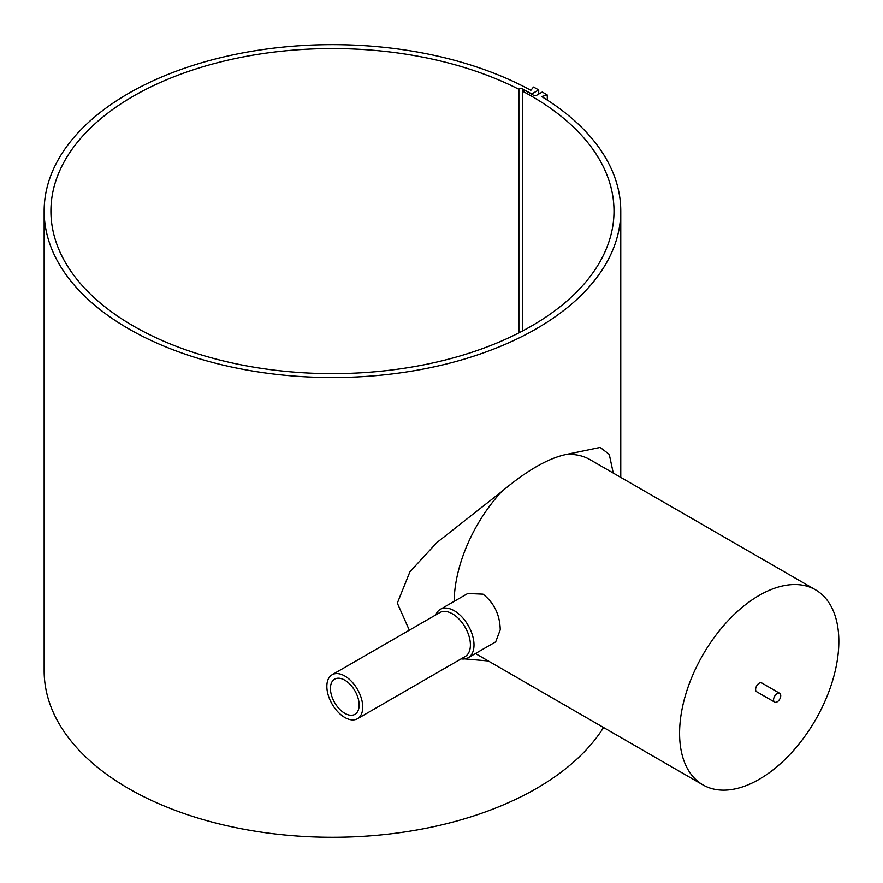 <?xml version="1.0" encoding="UTF-8"?>
<svg xmlns="http://www.w3.org/2000/svg" width="883" height="883" viewBox="0 0 883 883"><rect width="100%" height="100%" fill="white"/><g stroke="black" fill="none" stroke-linecap="round" stroke-linejoin="round"><path stroke-width="1.32" d="M522.361 331.081L522.361 91.081A281.545 162.549 180 0 1 531.533 96.148A281.545 162.549 180 0 1 614.005 211.081A281.545 162.549 180 0 1 440.198 361.257A281.545 162.549 180 0 1 133.377 326.026A281.545 162.549 180 0 1 50.916 211.081A281.545 162.549 180 0 1 216.556 62.947A281.545 162.549 180 0 1 518.575 89.128L518.884 88.951A2.539 1.468 180 0 1 522.372 88.896A284.359 164.172 180 0 1 531.732 93.962L538.707 89.934A294.227 169.867 0 0 0 533.509 87.053L530.871 90.32A288.311 166.457 0 0 0 218.62 58.157A288.311 166.457 0 0 0 44.15 211.081L44.15 670.837A288.311 166.457 0 0 0 134.05 791.61A288.311 166.457 0 0 0 603.542 727.515M44.15 211.081A288.311 166.457 0 0 0 134.05 331.853A288.311 166.457 0 0 0 446.301 364.017A288.311 166.457 0 0 0 620.771 211.081A288.311 166.457 0 0 0 541.632 96.534L547.283 95.011A294.227 169.867 0 0 0 542.294 92.009L536.919 95.11A2.539 1.468 180 0 1 533.332 95.11A284.083 164.006 0 0 0 524.16 90.044L522.361 91.081L522.372 88.896M409.326 630.175L397.328 603.144L409.944 571.754L436.853 542.592L501.412 491.809C526.389 470.771 547.946 458.332 566.069 454.48L600.175 447.416L609.27 454.392L613.266 473.045M488.31 660.981L464.778 658.906M779.7 693.321L761.753 682.956A5.077 2.925 120 0 0 757.846 684.314A5.077 2.925 120 0 0 755.627 689.424A5.077 2.925 120 0 0 756.676 691.742L774.623 702.106A5.077 2.925 120 0 0 778.541 700.749A5.077 2.925 120 0 0 780.749 695.638A5.077 2.925 120 0 0 779.7 693.321A5.077 2.925 120 0 0 775.793 694.678A5.077 2.925 120 0 0 773.574 699.789A5.077 2.925 120 0 0 774.623 702.106M475.507 653.508A112.616 65.022 120 0 0 477.438 654.7L702.912 784.877A112.616 65.022 120 0 0 789.689 754.711A112.616 65.022 120 0 0 838.85 641.378A112.616 65.022 120 0 0 815.528 589.822A112.616 65.022 120 0 0 728.74 619.987A112.616 65.022 120 0 0 679.59 733.32A112.616 65.022 120 0 0 702.912 784.877M435.761 614.921A27.914 16.115 60 0 1 440.308 609.369L467.78 593.497L482.99 594.16C494.149 602.912 499.899 614.789 500.242 629.789L495.694 641.853L468.222 657.714A27.914 16.115 60 0 1 461.136 658.873M332.107 674.767L439.778 612.603A25.375 14.647 60 0 1 459.337 619.402A25.375 14.647 60 0 1 470.407 644.932A25.375 14.647 60 0 1 465.153 656.555L357.483 718.718A25.375 14.647 60 0 1 337.924 711.919A25.375 14.647 60 0 1 326.853 686.378A25.375 14.647 60 0 1 332.107 674.767A25.375 14.647 60 0 1 351.666 681.566A25.375 14.647 60 0 1 362.736 707.095A25.375 14.647 60 0 1 357.483 718.718M440.308 609.369A27.914 16.115 60 0 1 461.82 616.842A27.914 16.115 60 0 1 474.005 644.932A27.914 16.115 60 0 1 468.222 657.714M518.575 89.128L518.575 333.046M359.149 705.031A20.298 11.722 60 0 1 354.944 714.325A20.298 11.722 60 0 1 339.304 708.883A20.298 11.722 60 0 1 330.441 688.453A20.298 11.722 60 0 1 334.646 679.159A20.298 11.722 60 0 1 350.286 684.601A20.298 11.722 60 0 1 359.149 705.031M815.528 589.822L590.054 459.646A112.616 65.022 120 0 0 566.069 454.48M501.412 491.809A112.616 65.022 120 0 0 454.127 601.378M538.707 89.934L538.707 94.084M547.283 95.011L547.283 100.077M518.884 88.951L518.884 332.891M620.771 477.383L620.771 211.081"/></g></svg>
